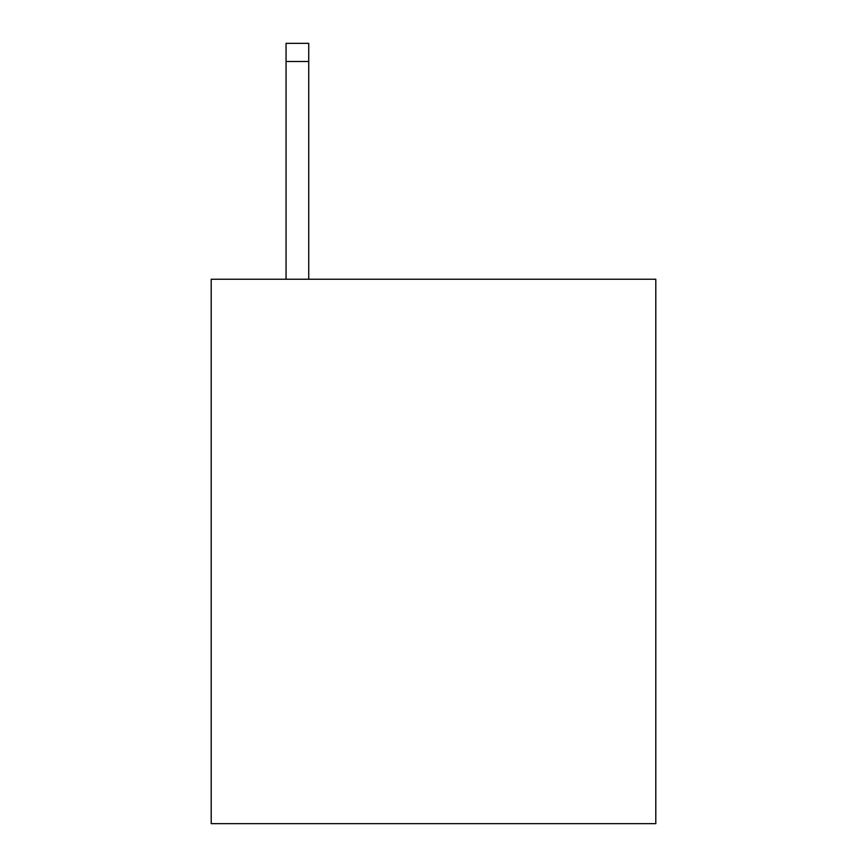 <?xml version="1.0" encoding="UTF-8"?>
<svg xmlns="http://www.w3.org/2000/svg" width="867" height="867" viewBox="0 0 867 867"><rect width="100%" height="100%" fill="white"/><g stroke="black" fill="none" stroke-linecap="round" stroke-linejoin="round"><path stroke-width="1.3" d="M655.799 279.25L655.799 823.65L211.201 823.65L211.201 279.25L655.799 279.25M308.739 279.25L308.739 61.492L286.056 61.492L286.056 43.35L308.739 43.35L308.739 61.492M286.056 279.25L286.056 61.492"/></g></svg>

